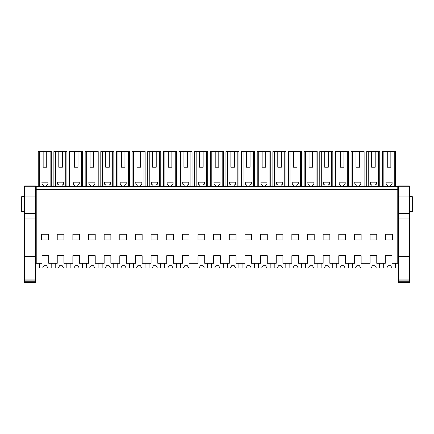 <?xml version="1.0" encoding="UTF-8"?>
<svg xmlns="http://www.w3.org/2000/svg" width="434" height="434" viewBox="0 0 434 434"><rect width="100%" height="100%" fill="white"/><g stroke="black" fill="none" stroke-linecap="round" stroke-linejoin="round"><path stroke-width="0.65" d="M36.223 189.56L36.223 263.302L42.033 263.302L42.033 255.702L48.738 255.702L48.738 263.302L57.228 263.302L57.228 255.702L63.934 255.702L63.934 263.302L72.869 263.302L72.869 255.702L79.574 255.702L79.574 263.302L88.514 263.302L88.514 255.702L95.214 255.702L95.214 263.302L104.155 263.302L104.155 255.702L110.86 255.702L110.86 263.302L119.795 263.302L119.795 255.702L126.5 255.702L126.5 263.302L135.441 263.302L135.441 255.702L142.14 255.702L142.14 263.302L151.081 263.302L151.081 255.702L157.786 255.702L157.786 263.302L166.721 263.302L166.721 255.702L173.426 255.702L173.426 263.302L182.367 263.302L182.367 255.702L189.067 255.702L189.067 263.302L198.007 263.302L198.007 255.702L204.712 255.702L204.712 263.302L213.647 263.302L213.647 255.702L220.353 255.702L220.353 263.302L229.288 263.302L229.288 255.702L235.993 255.702L235.993 263.302L244.933 263.302L244.933 255.702L251.633 255.702L251.633 263.302L260.574 263.302L260.574 255.702L267.279 255.702L267.279 263.302L276.214 263.302L276.214 255.702L282.919 255.702L282.919 263.302L291.86 263.302L291.86 255.702L298.559 255.702L298.559 263.302L307.5 263.302L307.5 255.702L314.205 255.702L314.205 263.302L323.14 263.302L323.14 255.702L329.845 255.702L329.845 263.302L338.786 263.302L338.786 255.702L345.486 255.702L345.486 263.302L354.426 263.302L354.426 255.702L361.131 255.702L361.131 263.302L370.066 263.302L370.066 255.702L376.772 255.702L376.772 263.302L385.262 263.302L385.262 255.702L391.967 255.702L391.967 263.302L397.777 263.302L397.777 189.56L36.223 189.56L36.223 186.43L397.777 186.43L397.777 189.56M392.412 239.953L385.707 239.953L385.707 234.251L392.412 234.251L392.412 239.953M151.081 234.251L151.081 239.953L157.786 239.953L157.786 234.251L151.081 234.251M142.14 234.251L135.441 234.251L135.441 239.953L142.14 239.953L142.14 234.251M260.574 234.251L260.574 239.953L267.279 239.953L267.279 234.251L260.574 234.251M173.426 239.953L166.721 239.953L166.721 234.251L173.426 234.251L173.426 239.953M298.559 239.953L291.86 239.953L291.86 234.251L298.559 234.251L298.559 239.953M229.288 234.251L229.288 239.953L235.993 239.953L235.993 234.251L229.288 234.251M198.007 234.251L198.007 239.953L204.712 239.953L204.712 234.251L198.007 234.251M189.067 234.251L182.367 234.251L182.367 239.953L189.067 239.953L189.067 234.251M213.647 234.251L213.647 239.953L220.353 239.953L220.353 234.251L213.647 234.251M276.214 234.251L276.214 239.953L282.919 239.953L282.919 234.251L276.214 234.251M251.633 234.251L244.933 234.251L244.933 239.953L251.633 239.953L251.633 234.251M110.86 239.953L110.86 234.251L104.155 234.251L104.155 239.953L110.86 239.953M79.574 239.953L79.574 234.251L72.869 234.251L72.869 239.953L79.574 239.953M63.934 239.953L57.228 239.953L57.228 234.251L63.934 234.251L63.934 239.953M95.214 239.953L95.214 234.251L88.514 234.251L88.514 239.953L95.214 239.953M345.486 234.251L338.786 234.251L338.786 239.953L345.486 239.953L345.486 234.251M314.205 239.953L314.205 234.251L307.5 234.251L307.5 239.953L314.205 239.953M329.845 234.251L323.14 234.251L323.14 239.953L329.845 239.953L329.845 234.251M41.588 234.251L41.588 239.953L48.293 239.953L48.293 234.251L41.588 234.251M119.795 234.251L119.795 239.953L126.5 239.953L126.5 234.251L119.795 234.251M354.426 234.251L354.426 239.953L361.131 239.953L361.131 234.251L354.426 234.251M376.772 234.251L370.066 234.251L370.066 239.953L376.772 239.953L376.772 234.251M39.738 186.43L39.738 151.574L51.277 151.574L51.277 186.43M38.235 186.43L38.235 151.574L39.738 151.574M50.122 186.43L50.122 151.574M43.15 151.574L43.15 167.215L46.726 167.215L46.726 151.574M46.503 186.43L46.503 185.15L47.979 184.119L47.979 182.188L41.903 182.188L42.049 184.222M43.373 186.43L43.373 185.15L41.903 184.119M21.7 211.532L24.602 211.532L21.7 211.532L21.7 196.64L24.602 196.64M43.15 167.215L46.726 167.215M65.762 186.43L65.762 151.574L66.917 151.574L66.917 186.43M55.384 186.43L55.384 151.574L58.796 151.574L58.796 167.215L62.371 167.215L62.371 151.574L65.762 151.574M62.143 186.43L62.143 185.15L63.619 184.119L63.619 182.188L57.543 182.188L57.695 184.222M59.019 186.43L59.019 185.15L57.543 184.119M53.876 186.43L53.876 151.574L55.384 151.574M58.796 151.574L62.371 151.574M58.796 167.215L62.371 167.215M81.408 186.43L81.408 151.574L82.563 151.574L82.563 186.43M71.024 186.43L71.024 151.574L74.436 151.574L74.436 167.215L78.011 167.215L78.011 151.574L81.408 151.574M77.789 186.43L77.789 185.15L79.265 184.119L79.265 182.188L73.183 182.188L73.335 184.222M74.659 186.43L74.659 185.15L73.183 184.119M69.521 186.43L69.521 151.574L71.024 151.574M74.436 151.574L78.011 151.574M74.436 167.215L78.011 167.215M97.048 186.43L97.048 151.574L98.203 151.574L98.203 186.43M86.664 186.43L86.664 151.574L90.077 151.574L90.077 167.215L93.652 167.215L93.652 151.574L97.048 151.574M93.429 186.43L93.429 185.15L94.905 184.119L94.905 182.188L88.824 182.188L88.975 184.222M90.299 186.43L90.299 185.15L88.824 184.119M85.162 186.43L85.162 151.574L86.664 151.574M90.077 151.574L93.652 151.574M90.077 167.215L93.652 167.215M112.688 186.43L112.688 151.574L113.844 151.574L113.844 186.43M102.31 186.43L102.31 151.574L105.717 151.574L105.717 167.215L109.292 167.215L109.292 151.574L112.688 151.574M109.07 186.43L109.07 185.15L110.545 184.119L110.545 182.188L104.469 182.188L104.621 184.222M105.945 186.43L105.945 185.15L104.469 184.119M100.802 186.43L100.802 151.574L102.31 151.574M105.717 151.574L109.292 151.574M105.717 167.215L109.292 167.215M128.334 186.43L128.334 151.574L129.484 151.574L129.484 186.43M117.95 186.43L117.95 151.574L121.363 151.574L121.363 167.215L124.938 167.215L124.938 151.574L128.334 151.574M124.715 186.43L124.715 185.15L126.185 184.119L126.185 182.188L120.109 182.188L120.261 184.222M121.585 186.43L121.585 185.15L120.109 184.119M116.448 186.43L116.448 151.574L117.95 151.574M121.363 151.574L124.938 151.574M121.363 167.215L124.938 167.215M143.974 186.43L143.974 151.574L145.13 151.574L145.13 186.43M133.591 186.43L133.591 151.574L137.003 151.574L137.003 167.215L140.578 167.215L140.578 151.574L143.974 151.574M140.356 186.43L140.356 185.15L141.831 184.119L141.831 182.188L135.75 182.188L135.902 184.222M137.225 186.43L137.225 185.15L135.75 184.119M132.088 186.43L132.088 151.574L133.591 151.574M137.003 151.574L140.578 151.574M137.003 167.215L140.578 167.215M159.614 186.43L159.614 151.574L160.77 151.574L160.77 186.43M149.236 186.43L149.236 151.574L152.643 151.574L152.643 167.215L156.218 167.215L156.218 151.574L159.614 151.574M155.996 186.43L155.996 185.15L157.471 184.119L157.471 182.188L151.395 182.188L151.542 184.222M152.866 186.43L152.866 185.15L151.395 184.119M147.728 186.43L147.728 151.574L149.236 151.574M152.643 151.574L156.218 151.574M152.643 167.215L156.218 167.215M175.255 186.43L175.255 151.574L176.41 151.574L176.41 186.43M164.877 186.43L164.877 151.574L168.289 151.574L168.289 167.215L171.864 167.215L171.864 151.574L175.255 151.574M171.636 186.43L171.636 185.15L173.112 184.119L173.112 182.188L167.036 182.188L167.188 184.222M168.511 186.43L168.511 185.15L167.036 184.119M163.368 186.43L163.368 151.574L164.877 151.574M168.289 151.574L171.864 151.574M168.289 167.215L171.864 167.215M190.9 186.43L190.9 151.574L192.056 151.574L192.056 186.43M180.517 186.43L180.517 151.574L183.929 151.574L183.929 167.215L187.504 167.215L187.504 151.574L190.9 151.574M187.282 186.43L187.282 185.15L188.757 184.119L188.757 182.188L182.676 182.188L182.828 184.222M184.152 186.43L184.152 185.15L182.676 184.119M179.014 186.43L179.014 151.574L180.517 151.574M183.929 151.574L187.504 151.574M183.929 167.215L187.504 167.215M206.541 186.43L206.541 151.574L207.696 151.574L207.696 186.43M196.157 186.43L196.157 151.574L199.569 151.574L199.569 167.215L203.145 167.215L203.145 151.574L206.541 151.574M202.922 186.43L202.922 185.15L204.398 184.119L204.398 182.188L198.322 182.188L198.468 184.222M199.792 186.43L199.792 185.15L198.322 184.119M194.654 186.43L194.654 151.574L196.157 151.574M199.569 151.574L203.145 151.574M199.569 167.215L203.145 167.215M222.181 186.43L222.181 151.574L223.336 151.574L223.336 186.43M211.803 186.43L211.803 151.574L215.21 151.574L215.21 167.215L218.79 167.215L218.79 151.574L222.181 151.574M218.562 186.43L218.562 185.15L220.038 184.119L220.038 182.188L213.962 182.188L214.114 184.222M215.438 186.43L215.438 185.15L213.962 184.119M210.295 186.43L210.295 151.574L211.803 151.574M215.21 151.574L218.79 151.574M215.21 167.215L218.79 167.215M237.827 186.43L237.827 151.574L238.977 151.574L238.977 186.43M227.443 186.43L227.443 151.574L230.855 151.574L230.855 167.215L234.431 167.215L234.431 151.574L237.827 151.574M234.208 186.43L234.208 185.15L235.678 184.119L235.678 182.188L229.602 182.188L229.754 184.222M231.078 186.43L231.078 185.15L229.602 184.119M225.94 186.43L225.94 151.574L227.443 151.574M230.855 151.574L234.431 151.574M230.855 167.215L234.431 167.215M253.467 186.43L253.467 151.574L254.622 151.574L254.622 186.43M243.083 186.43L243.083 151.574L246.496 151.574L246.496 167.215L250.071 167.215L250.071 151.574L253.467 151.574M249.848 186.43L249.848 185.15L251.324 184.119L251.324 182.188L245.243 182.188L245.394 184.222M246.718 186.43L246.718 185.15L245.243 184.119M241.581 186.43L241.581 151.574L243.083 151.574M246.496 151.574L250.071 151.574M246.496 167.215L250.071 167.215M269.107 186.43L269.107 151.574L270.263 151.574L270.263 186.43M258.729 186.43L258.729 151.574L262.136 151.574L262.136 167.215L265.711 167.215L265.711 151.574L269.107 151.574M265.489 186.43L265.489 185.15L266.964 184.119L266.964 182.188L260.888 182.188L261.035 184.222M262.364 186.43L262.364 185.15L260.888 184.119M257.221 186.43L257.221 151.574L258.729 151.574M262.136 151.574L265.711 151.574M262.136 167.215L265.711 167.215M284.753 186.43L284.753 151.574L285.903 151.574L285.903 186.43M274.369 186.43L274.369 151.574L277.782 151.574L277.782 167.215L281.357 167.215L281.357 151.574L284.753 151.574M281.134 186.43L281.134 185.15L282.605 184.119L282.605 182.188L276.529 182.188L276.68 184.222M278.004 186.43L278.004 185.15L276.529 184.119M272.861 186.43L272.861 151.574L274.369 151.574M277.782 151.574L281.357 151.574M277.782 167.215L281.357 167.215M300.393 186.43L300.393 151.574L301.549 151.574L301.549 186.43M290.01 186.43L290.01 151.574L293.422 151.574L293.422 167.215L296.997 167.215L296.997 151.574L300.393 151.574M296.775 186.43L296.775 185.15L298.25 184.119L298.25 182.188L292.169 182.188L292.321 184.222M293.644 186.43L293.644 185.15L292.169 184.119M288.507 186.43L288.507 151.574L290.01 151.574M293.422 151.574L296.997 151.574M293.422 167.215L296.997 167.215M316.033 186.43L316.033 151.574L317.189 151.574L317.189 186.43M305.65 186.43L305.65 151.574L309.062 151.574L309.062 167.215L312.637 167.215L312.637 151.574L316.033 151.574M312.415 186.43L312.415 185.15L313.89 184.119L313.89 182.188L307.814 182.188L307.961 184.222M309.285 186.43L309.285 185.15L307.814 184.119M304.147 186.43L304.147 151.574L305.65 151.574M309.062 151.574L312.637 151.574M309.062 167.215L312.637 167.215M331.674 186.43L331.674 151.574L332.829 151.574L332.829 186.43M321.296 186.43L321.296 151.574L324.708 151.574L324.708 167.215L328.283 167.215L328.283 151.574L331.674 151.574M328.055 186.43L328.055 185.15L329.531 184.119L329.531 182.188L323.455 182.188L323.607 184.222M324.93 186.43L324.93 185.15L323.455 184.119M319.787 186.43L319.787 151.574L321.296 151.574M324.708 151.574L328.283 151.574M324.708 167.215L328.283 167.215M347.319 186.43L347.319 151.574L348.475 151.574L348.475 186.43M336.936 186.43L336.936 151.574L340.348 151.574L340.348 167.215L343.923 167.215L343.923 151.574L347.319 151.574M343.701 186.43L343.701 185.15L345.176 184.119L345.176 182.188L339.095 182.188L339.247 184.222M340.571 186.43L340.571 185.15L339.095 184.119M335.433 186.43L335.433 151.574L336.936 151.574M340.348 151.574L343.923 151.574M340.348 167.215L343.923 167.215M362.96 186.43L362.96 151.574L364.115 151.574L364.115 186.43M352.576 186.43L352.576 151.574L355.988 151.574L355.988 167.215L359.564 167.215L359.564 151.574L362.96 151.574M359.341 186.43L359.341 185.15L360.817 184.119L360.817 182.188L354.735 182.188L354.887 184.222M356.211 186.43L356.211 185.15L354.735 184.119M351.073 186.43L351.073 151.574L352.576 151.574M355.988 151.574L359.564 151.574M355.988 167.215L359.564 167.215M378.6 186.43L378.6 151.574L379.755 151.574L379.755 186.43M368.222 186.43L368.222 151.574L371.629 151.574L371.629 167.215L375.204 167.215L375.204 151.574L378.6 151.574M374.981 186.43L374.981 185.15L376.457 184.119L376.457 182.188L370.381 182.188L370.533 184.222M371.857 186.43L371.857 185.15L370.381 184.119M366.714 186.43L366.714 151.574L368.222 151.574M371.629 151.574L375.204 151.574M371.629 167.215L375.204 167.215M383.862 186.43L383.862 151.574L395.396 151.574L395.396 186.43M382.359 186.43L382.359 151.574L383.862 151.574M394.246 186.43L394.246 151.574M387.274 151.574L387.274 167.215L390.85 167.215L390.85 151.574M390.627 186.43L390.627 185.15L392.097 184.119L392.097 182.188L386.021 182.188L386.173 184.222M387.497 186.43L387.497 185.15L386.021 184.119M409.398 196.64L412.3 196.64L412.3 211.532L409.398 211.532L412.3 211.532M387.274 167.215L390.85 167.215M39.575 263.302L39.575 267.995L42.646 267.995L43.932 265.76L46.617 265.76L47.903 267.995L51.196 267.995L51.196 263.302M55.216 263.302L55.216 267.995L58.286 267.995L59.577 265.76L62.257 265.76L63.548 267.995L66.836 267.995L66.836 263.302M70.861 263.302L70.861 267.995L73.926 267.995L75.218 265.76L77.898 265.76L79.189 267.995L82.482 267.995L82.482 263.302M75.218 265.76L77.898 265.76M86.502 263.302L86.502 267.995L89.567 267.995L90.858 265.76L93.543 265.76L94.829 267.995L98.122 267.995L98.122 263.302M102.142 263.302L102.142 267.995L105.212 267.995L106.504 265.76L109.184 265.76L110.475 267.995L113.762 267.995L113.762 263.302M117.788 263.302L117.788 267.995L120.853 267.995L122.144 265.76L124.824 265.76L126.115 267.995L129.408 267.995L129.408 263.302M122.144 265.76L124.824 265.76M133.428 263.302L133.428 267.995L136.493 267.995L137.784 265.76L140.464 265.76L141.755 267.995L145.048 267.995L145.048 263.302M149.068 263.302L149.068 267.995L152.139 267.995L153.424 265.76L156.11 265.76L157.401 267.995L160.688 267.995L160.688 263.302M164.714 263.302L164.714 267.995L167.779 267.995L169.07 265.76L171.75 265.76L173.041 267.995L176.329 267.995L176.329 263.302M169.07 265.76L171.75 265.76M180.354 263.302L180.354 267.995L183.419 267.995L184.71 265.76L187.39 265.76L188.681 267.995L191.974 267.995L191.974 263.302M195.994 263.302L195.994 267.995L199.065 267.995L200.351 265.76L203.036 265.76L204.322 267.995L207.615 267.995L207.615 263.302M211.635 263.302L211.635 267.995L214.705 267.995L215.996 265.76L218.676 265.76L219.967 267.995L223.255 267.995L223.255 263.302M215.996 265.76L218.676 265.76M227.28 263.302L227.28 267.995L230.346 267.995L231.637 265.76L234.317 265.76L235.608 267.995L238.901 267.995L238.901 263.302M242.921 263.302L242.921 267.995L245.986 267.995L247.277 265.76L249.962 265.76L251.248 267.995L254.541 267.995L254.541 263.302M258.561 263.302L258.561 267.995L261.631 267.995L262.923 265.76L265.603 265.76L266.894 267.995L270.181 267.995L270.181 263.302M274.207 263.302L274.207 267.995L277.272 267.995L278.563 265.76L281.243 265.76L282.534 267.995L285.822 267.995L285.822 263.302M289.847 263.302L289.847 267.995L292.912 267.995L294.203 265.76L296.883 265.76L298.174 267.995L301.467 267.995L301.467 263.302M305.487 263.302L305.487 267.995L308.558 267.995L309.843 265.76L312.529 265.76L313.82 267.995L317.108 267.995L317.108 263.302M321.133 263.302L321.133 267.995L324.198 267.995L325.489 265.76L328.169 265.76L329.46 267.995L332.748 267.995L332.748 263.302M325.489 265.76L328.169 265.76M336.773 263.302L336.773 267.995L339.838 267.995L341.129 265.76L343.809 265.76L345.101 267.995L348.394 267.995L348.394 263.302M352.413 263.302L352.413 267.995L355.479 267.995L356.77 265.76L359.455 265.76L360.741 267.995L364.034 267.995L364.034 263.302M368.054 263.302L368.054 267.995L371.124 267.995L372.415 265.76L375.095 265.76L376.386 267.995L379.674 267.995L379.674 263.302M372.415 265.76L375.095 265.76M383.699 263.302L383.699 267.995L386.765 267.995L388.056 265.76L390.736 265.76L392.027 267.995L395.32 267.995L395.32 263.302M35.463 185.904L35.463 256.635L24.602 256.635L24.602 185.893L35.463 185.893L24.602 185.904M24.602 281.769L24.602 282.425L35.463 282.425L35.463 281.769L24.602 281.769L24.602 256.635M35.463 256.635L35.463 279.935L24.602 279.935M35.463 281.769L35.463 279.935M35.463 280.934L24.602 280.934M35.463 280.863L24.602 280.863M35.463 256.836L24.602 256.836M409.398 185.904L409.398 256.635L398.537 256.635L398.537 185.893L409.398 185.893L398.537 185.904M398.537 281.769L398.537 282.425L409.398 282.425L409.398 281.769L398.537 281.769L398.537 256.635M409.398 256.635L409.398 279.935L398.537 279.935M409.398 281.769L409.398 279.935M409.398 280.934L398.537 280.934M409.398 280.863L398.537 280.863M409.398 256.836L398.537 256.836M35.463 186.772L24.602 186.772M35.463 196.955L24.602 196.955M35.463 218.931L24.602 218.931M35.463 213.685L24.602 213.685M409.398 186.772L398.537 186.772M409.398 196.955L398.537 196.955M409.398 218.931L398.537 218.931M409.398 213.685L398.537 213.685M36.223 197.155L35.463 197.155M36.223 211.011L35.463 211.011M398.537 197.155L397.777 197.155M398.537 211.011L397.777 211.011"/></g></svg>
